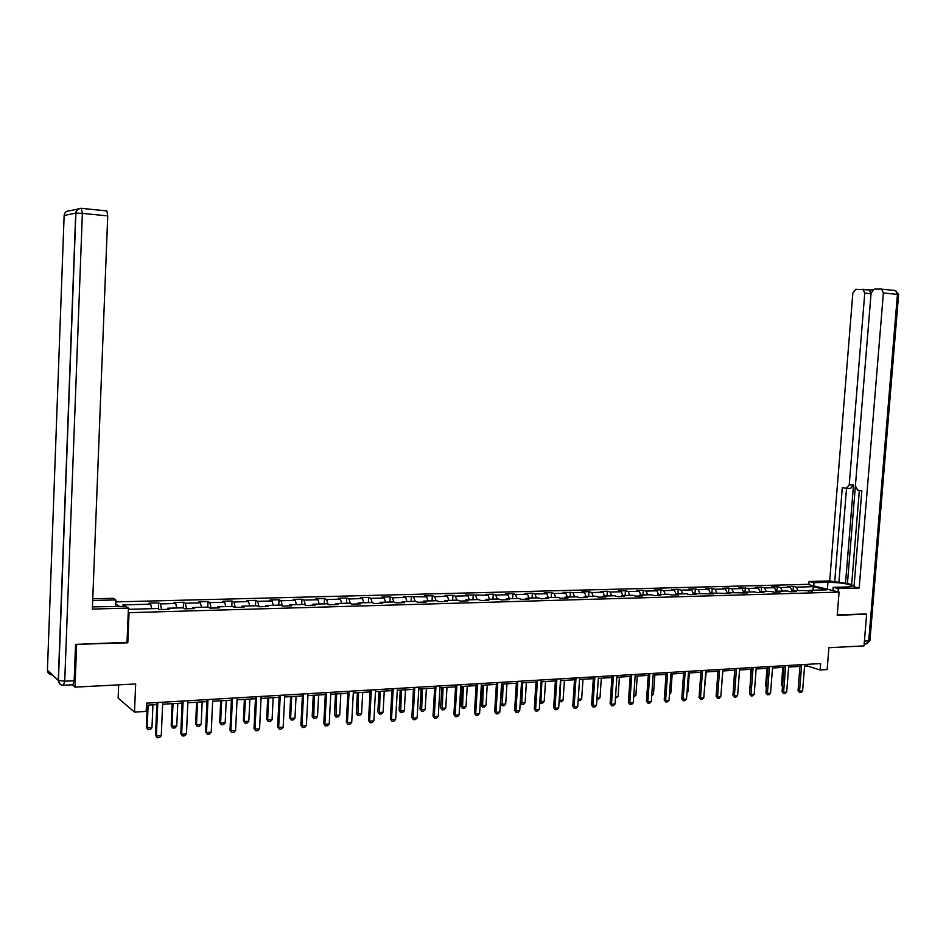 <?xml version="1.0" encoding="UTF-8"?>
<svg xmlns="http://www.w3.org/2000/svg" width="946" height="946" viewBox="0 0 946 946"><rect width="100%" height="100%" fill="white"/><g stroke="black" fill="none" stroke-linecap="round" stroke-linejoin="round"><path stroke-width="1.42" d="M118.676 684.857L118.144 698.113L134.498 712.113L146.169 711.392L146.524 703.162L820.608 663.56L820.099 669.993L827.147 669.555L828.897 647.726L864.017 645.893L866.642 614.155L865.448 613.848M76.07 644.332L127.805 642.807L129.046 612.677L839.09 592.101L807.588 584.344L115.767 601.893M76.626 644.782L75.006 687.139L72.44 684.798M129.046 612.677L128.266 612.168M119.681 606.528L115.684 603.903M128.419 608.491L129.649 609.295L157.793 608.503L159.531 609.567L169.369 609.295L167.608 608.231L183.169 607.805L184.978 608.846L194.651 608.574L192.818 607.533L208.12 607.107L210 608.136L219.519 607.876L217.615 606.835L232.669 606.421L234.62 607.45L243.973 607.178L242.01 606.161L256.815 605.747L258.826 606.764L268.037 606.504L266.003 605.487L280.584 605.085L282.653 606.09L291.711 605.83L289.618 604.825L303.962 604.435L306.09 605.428L315.006 605.18L312.854 604.187L326.961 603.785L329.149 604.778L337.923 604.529L335.724 603.548L349.606 603.158L351.853 604.139L360.485 603.891L358.227 602.921L371.908 602.531L374.202 603.501L382.704 603.264L380.387 602.295L393.843 601.928L396.197 602.886L404.569 602.649L402.204 601.691L415.46 601.325L417.86 602.271L426.102 602.034L423.678 601.088L436.733 600.734L439.18 601.668L447.304 601.431L444.833 600.497L457.698 600.142L460.182 601.077L468.175 600.852L465.669 599.918L478.333 599.563L480.875 600.485L488.751 600.261L486.185 599.35L498.672 598.995L501.25 599.918L509.007 599.693L506.406 598.783L518.704 598.44L521.317 599.35L528.968 599.125L526.331 598.227L538.44 597.896L541.1 598.783L548.633 598.57L545.948 597.683L557.892 597.352L560.588 598.239L568.002 598.026L565.294 597.139L577.048 596.82L579.792 597.695L587.099 597.482L584.356 596.607L595.945 596.287L598.723 597.163L605.925 596.95L603.134 596.086L614.569 595.767L617.371 596.63L624.478 596.429L621.664 595.566L632.921 595.259L635.771 596.11L642.772 595.909L639.922 595.058L651.025 594.75L653.899 595.602L660.805 595.401L657.919 594.561L668.869 594.254L671.778 595.093L678.589 594.904L675.669 594.064L686.465 593.769L689.409 594.596L696.114 594.407L693.17 593.58L713.414 593.922L710.434 593.095L730.466 593.438L727.462 592.622L747.293 592.965L744.266 592.149L754.482 591.865L757.533 592.669L763.883 592.492L760.832 591.688L770.919 591.404L773.982 592.208L780.261 592.03L777.174 591.238L787.131 590.954L790.229 591.747L796.414 591.569L793.316 590.789L803.13 590.505L812.354 591.12L809.232 590.339L826.343 589.866L813.418 586.674L812.815 590.245M125.156 606.374L122.885 604.908L150.686 604.175L149.019 603.146L158.68 602.898L158.431 608.893M813.418 586.674L796.402 587.123L793.363 586.354L787.308 586.52L790.348 587.277L780.58 587.537L777.565 586.768L771.428 586.934L774.443 587.703L764.545 587.963L761.554 587.182L755.334 587.348L758.325 588.128L748.298 588.388L739.027 587.773L741.995 588.554L731.837 588.826L728.893 588.034L722.508 588.199L725.44 588.991L715.141 589.263L712.232 588.471L705.763 588.637L708.66 589.441L698.231 589.713L695.345 588.909L688.783 589.086L691.668 589.89L681.085 590.162L678.223 589.358L671.577 589.535L674.427 590.339L663.702 590.623L660.864 589.807L654.124 589.985L656.95 590.801L646.071 591.084L643.268 590.269L636.445 590.446L639.236 591.274L628.203 591.557L625.436 590.73L618.507 590.919L621.262 591.747L610.087 592.042L607.344 591.203L600.32 591.392L603.04 592.231L591.699 592.527L589.003 591.688L581.873 591.865L584.569 592.716L563.166 592.362L565.826 593.213L554.155 593.52L551.518 592.657L544.187 592.846L546.812 593.71L534.975 594.029L532.373 593.154L524.935 593.355L527.513 594.218L515.511 594.537L512.945 593.662L505.401 593.863L507.943 594.738L495.763 595.058L493.244 594.183L485.582 594.372L488.089 595.259L465.467 594.904L467.927 595.791L455.381 596.122L452.945 595.223L445.058 595.436L447.47 596.335L434.734 596.666L432.346 595.767L424.34 595.968L426.705 596.879L403.303 596.524L405.633 597.434L392.495 597.789L390.201 596.867L381.948 597.08L384.23 598.002L370.891 598.357L368.644 597.423L360.272 597.647L362.495 598.582L348.956 598.936L346.756 597.99L338.254 598.215L340.418 599.161L326.666 599.528L324.525 598.57L315.893 598.794L318.01 599.752L304.033 600.119L301.951 599.161L293.177 599.386L295.235 600.355L281.045 600.734L279.023 599.764L270.107 599.989L272.105 600.958L257.679 601.349L255.716 600.367L246.658 600.604L248.597 601.585L233.946 601.975L232.042 600.982L222.842 601.218L224.71 602.212L209.823 602.614L207.99 601.609L198.625 601.857L200.446 602.862L185.31 603.252L183.536 602.247L174.029 602.496L175.767 603.513L160.382 603.915L158.68 602.898M167.146 609.354L167.608 608.231M160.382 603.915L161.565 609.508M175.767 603.513L176.748 607.982M192.334 608.645L192.818 607.533M185.31 603.252L186.539 608.81M200.446 602.862L201.451 607.285M217.119 607.935L217.615 606.835M209.823 602.614L211.1 608.112M224.71 602.212L225.763 606.611M241.502 607.249L242.01 606.161M233.946 601.975L235.27 607.427M248.597 601.585L249.685 605.948M265.483 606.575L266.003 605.487M257.679 601.349L259.05 606.753M272.105 600.958L273.228 605.286M289.074 605.913L289.618 604.825M281.045 600.734L282.428 605.984M295.235 600.355L296.394 604.648M312.298 605.251L312.854 604.187M304.033 600.119L305.404 605.109M318.01 599.752L319.192 604.009M335.144 604.6L335.724 603.548M326.666 599.528L328.014 604.258M340.418 599.161L341.648 603.382M357.647 603.974L358.227 602.921M348.956 598.936L350.28 603.442M362.495 598.582L363.749 602.768M379.784 603.347L380.387 602.295M370.891 598.357L372.204 602.661M384.23 598.002L385.507 602.153M401.589 602.732L402.204 601.691M392.495 597.789L393.796 601.928M405.633 597.434L406.946 601.561M423.063 602.117L423.678 601.088M413.769 597.222L415.105 601.337M426.705 596.879L428.053 600.97M444.206 601.526L444.833 600.497M434.734 596.666L436.082 600.745M447.47 596.335L448.842 600.391M465.03 600.935L465.669 599.918M455.381 596.122L456.764 600.166M467.927 595.791L469.322 599.823M485.535 600.355L486.185 599.35M475.72 595.59L477.127 599.598M488.089 595.259L489.508 599.256M505.743 599.788L506.406 598.783M495.763 595.058L497.194 599.043M507.943 594.738L509.397 598.7M525.657 599.22L526.331 598.227M515.511 594.537L516.965 598.487M527.513 594.218L528.991 598.156M545.263 598.664L545.948 597.683M534.975 594.029L536.453 597.943M546.812 593.71L548.302 597.612M564.596 598.12L565.294 597.139M554.155 593.52L555.657 597.411M565.826 593.213L567.34 597.08M583.647 597.588L584.356 596.607M573.063 593.012L574.589 596.879M584.569 592.716L586.106 596.559M602.425 597.056L603.134 596.086M591.699 592.527L593.248 596.358M603.04 592.231L604.6 596.051M620.943 596.536L621.664 595.566M610.087 592.042L611.648 595.85M621.262 591.747L622.846 595.542M639.189 596.015L639.922 595.058M628.203 591.557L629.788 595.341M639.236 591.274L640.82 595.034M657.186 595.507L657.919 594.561M646.071 591.084L647.679 594.845M656.95 590.801L658.558 594.537M674.924 595.01L675.669 594.064M663.702 590.623L665.322 594.348M674.427 590.339L676.059 594.053M692.425 594.514L693.17 593.58M681.085 590.162L682.716 593.863M691.668 589.89L693.312 593.568M709.677 594.029L710.434 593.095M698.231 589.713L699.886 593.39M708.66 589.441L710.363 593.177M726.705 593.544L727.462 592.622M715.141 589.263L716.808 592.917M725.44 588.991L727.238 592.894M743.497 593.071L744.266 592.149M731.837 588.826L733.517 592.456M741.995 588.554L743.887 592.598M760.052 592.598L760.832 591.688M748.298 588.388L750.001 591.995M758.325 588.128L760.312 592.302M776.394 592.137L777.565 586.768M764.545 587.963L766.26 591.534M774.443 587.703L776.512 591.995M790.348 587.277L792.5 591.688L793.316 590.789M780.58 587.537L782.307 591.084M808.44 591.238L809.232 590.339M796.402 587.123L798.14 590.647M134.498 712.113L135.668 683.97L75.006 687.139M839.09 592.101L837.21 615.302L866.642 614.155M804.573 666.102L807.316 665.937L820.099 669.993M146.429 705.208L156.847 704.593M162.629 704.25L182.117 703.091M187.852 702.748L206.961 701.613M212.649 701.27L231.403 700.158M237.056 699.827L255.455 698.727M261.061 698.396L279.117 697.32M284.675 696.989L302.401 695.937M307.911 695.606L325.318 694.577M330.793 694.258L347.868 693.241M353.307 692.91L370.075 691.916M375.479 691.597L391.94 690.615M397.296 690.296L413.473 689.338M418.794 689.019L434.675 688.085M439.949 687.766L455.558 686.843M460.797 686.524L476.122 685.614M481.325 685.306L496.39 684.407M501.557 684.1L516.35 683.225M521.483 682.917L536.027 682.054M541.124 681.759L555.408 680.907M560.47 680.6L574.518 679.772M579.543 679.476L593.343 678.649M598.345 678.353L611.908 677.549M616.875 677.253L630.213 676.461M635.144 676.165L648.258 675.385M653.154 675.101L666.055 674.332M670.915 674.037L683.603 673.292M688.44 672.996L700.915 672.263M705.704 671.979L717.979 671.246M722.744 670.962L734.817 670.241M739.559 669.969L751.431 669.26M756.138 668.976L767.833 668.278M772.504 668.006L783.998 667.32M788.645 667.048L799.961 666.374M150.686 604.175L151.62 608.68M807.446 664.328L807.316 665.937M793.363 586.354L792.996 591.144M761.554 587.182L761.211 591.676M745.33 587.608L744.987 592.125M728.893 588.034L728.55 592.586M712.232 588.471L711.889 593.059M695.345 588.909L695.003 593.52M678.223 589.358L677.892 594.005M660.864 589.807L660.533 594.49M643.268 590.269L642.949 594.975M625.436 590.73L625.105 595.472M607.344 591.203L607.025 595.98M589.003 591.688L588.672 596.488M570.391 592.172L570.071 597.009M551.518 592.657L551.199 597.541M532.373 593.154L532.066 598.073M512.945 593.662L512.637 598.605M493.244 594.183L492.937 599.161M473.237 594.703L472.941 599.717M452.945 595.223L452.649 600.284M432.346 595.767L432.05 600.864M411.427 596.311L411.143 601.443M390.201 596.867L389.918 602.034M368.644 597.423L368.361 602.637M346.756 597.99L346.484 603.241M324.525 598.57L324.253 603.867M301.951 599.161L301.679 604.494M279.023 599.764L278.751 605.133M255.716 600.367L255.455 605.783M232.042 600.982L231.794 606.445M207.99 601.609L207.742 607.119M183.536 602.247L183.288 607.864M127.805 642.807L127.036 642.239M804.703 664.494L802.61 690.947L801.085 692.448L799.559 692.567L799.559 691.159L798.046 690.651L800.091 664.754M802.61 690.947L799.559 691.159L801.652 664.671M799.559 692.567L798.046 690.651M782.803 667.391L781.431 684.987L782.59 685.377M782.496 686.536L781.431 684.987M813.726 585.858L813.974 582.665L809.055 581.471L829.701 580.974L852.831 293.177L855.763 289.287L869.268 289.949L871.03 293.721L847.439 583.564L851.66 584.557M813.974 582.665L827.939 582.322C838.972 582.476 846.954 583.552 851.908 585.539C852.819 586.343 851.258 586.804 847.226 586.958L833.142 587.336L838.274 588.578L859.181 588.01L854.013 586.768L861.853 490.773L857.573 490.099L855.397 485.866L871.089 293.071L874.104 289.121L880.974 289.062L895.626 290.576L897.435 294.395L883.387 293L881.589 289.157M859.346 490.383L851.613 585.066L854.096 585.657M847.439 583.564L829.701 580.974M808.795 584.64L809.055 581.471M838.002 591.829L838.274 588.578M832.882 590.564L833.142 587.336M859.181 588.01L883.387 293M872.519 289.819L869.268 289.949M871.03 293.721L864.762 293.106L849.224 484.92L846.327 488.325L842.295 487.687L834.668 582.157M864.762 293.106L863.012 289.322M865.732 613.93L837.245 614.935M849.224 484.92L853.517 484.991L845.499 583.611M853.517 484.991L850.608 488.396L846.824 488.337M846.528 488.349L838.948 582.05M92.436 606.883L125.771 606.362L128.431 608.089L92.353 609.082L107.738 215.901L82.373 213.382L64.718 681.226L74.155 680.753L75.55 644.356L127.024 642.369L128.431 608.089M92.684 600.509L115.85 599.941L113.307 598.298L92.755 598.794M115.578 606.634L115.85 599.941M81.486 208.321L106.898 210.934L107.738 215.901M74.155 680.753L72.842 684.774L63.784 685.247M788.775 665.428L786.682 692.058L785.156 693.572L783.607 693.678L783.595 692.271L782.094 691.751L784.128 665.7M786.682 692.058L783.595 692.271L785.688 665.606M783.607 693.678L782.094 691.751M772.634 666.374L770.552 693.182L769.015 694.707L767.454 694.813L767.419 693.406L765.929 692.874L767.951 666.646M770.552 693.182L767.419 693.406L769.5 666.552M767.454 694.813L765.929 692.874M766.97 668.337L765.61 686.039L766.437 686.323M766.366 687.151L765.61 686.039M750.935 669.283L750.06 687.281M750.024 687.766L749.575 687.103M756.268 667.332L754.198 694.329L752.661 695.854L751.077 695.972L751.029 694.553L749.551 694.009L751.562 667.616M754.198 694.329L751.029 694.553L753.099 667.521M751.077 695.972L749.551 694.009M739.689 668.314L737.632 695.487L736.083 697.025L734.474 697.131L734.415 695.7L732.937 695.168L734.947 668.586M737.632 695.487L734.415 695.7L736.473 668.503M734.474 697.131L732.937 695.168M722.874 669.295L720.828 696.658L719.279 698.207L717.647 698.314L717.576 696.883L716.11 696.339L718.109 669.579M720.828 696.658L717.576 696.883L719.61 669.484M717.647 698.314L716.11 696.339M734.675 670.253L733.469 688.239M721.36 689.599L722.862 670.951M704.321 690.746L706.201 671.944M705.834 670.3L703.8 697.841L702.239 699.401L700.596 699.52L700.501 698.065L699.059 697.521L701.033 670.584M703.8 697.841L700.501 698.065L702.535 670.489M700.596 699.52L699.059 697.521M687.056 691.893L687.943 691.833L689.315 672.949M687.943 691.833L686.997 692.791M688.558 671.317L686.536 699.047L684.975 700.619L683.308 700.738L683.189 699.283L681.759 698.727L683.733 671.601M686.536 699.047L683.189 699.283L685.211 671.506M683.308 700.738L681.759 698.727M669.555 693.063L670.832 692.98L672.192 673.966M670.832 692.98L669.461 694.376M671.045 672.346L669.035 700.265L667.474 701.849L665.771 701.967L665.641 700.501L664.222 699.945L666.173 672.63M669.035 700.265L665.641 700.501L667.64 672.547M665.771 701.967L664.222 699.945M651.794 694.258L653.485 694.139L654.845 674.995M653.485 694.139L651.699 695.724M653.272 673.386L651.286 701.506L649.713 703.091L647.998 703.221L647.844 701.743L646.437 701.175L648.388 673.67M651.286 701.506L647.844 701.743L649.831 673.587M647.998 703.221L646.437 701.175M633.796 695.464L635.901 695.322L637.249 676.047M635.901 695.322L633.69 696.93M635.263 674.439L633.288 702.76L631.715 704.356L629.965 704.486L629.8 702.996L628.404 702.429L630.332 674.735M633.288 702.76L629.8 702.996L631.774 674.652M629.965 704.486L628.404 702.429M615.539 696.682L618.081 696.516L619.417 677.1M618.081 696.516L615.432 698.172M616.993 675.515L615.03 704.025L613.446 705.645L611.684 705.763L611.494 704.273L610.123 703.694L612.038 675.811M615.03 704.025L611.494 704.273L613.446 675.728M611.684 705.763L610.123 703.694M597.021 697.923L600 697.722L601.325 678.176M600 697.722L598.451 699.307L596.914 699.413M598.463 676.603L596.512 705.326L594.928 706.946L593.13 707.076L592.917 705.574L591.569 704.983L593.461 676.898M596.512 705.326L592.917 705.574L594.868 676.816M593.13 707.076L591.569 704.983M578.231 699.177L581.672 698.94L582.984 679.263M581.672 698.94L580.111 700.548L578.136 700.584M578.195 699.697L578.337 700.667M579.662 677.714L577.734 706.627L576.138 708.27L574.317 708.4L574.092 706.887L572.756 706.295L574.636 678.01M577.734 706.627L574.092 706.887L576.019 677.927M574.317 708.4L572.756 706.295M559.181 700.3L563.083 700.194L564.384 680.375M563.083 700.194L561.522 701.802L559.121 701.246M560.777 680.588L559.725 701.92M560.588 678.826L558.672 707.963L557.088 709.606L555.231 709.737L554.983 708.211L553.658 707.62L555.527 679.133M558.672 707.963L554.983 708.211L556.887 679.051M555.231 709.737L553.658 707.62M539.859 701.376L544.222 701.447L545.511 681.498M544.222 701.447L542.661 703.079L540.828 703.197L539.823 701.908M541.857 681.711L540.828 703.197M541.23 679.973L539.338 709.311L537.742 710.966L535.874 711.096L535.59 709.571L534.289 708.968L536.134 680.269M539.338 709.311L535.59 709.571L537.482 680.186M535.874 711.096L534.289 708.968M520.241 702.452L525.101 702.736L526.378 682.634M525.101 702.736L523.528 704.368L521.672 704.486L520.241 702.559M522.665 682.846L521.672 704.486M521.601 681.12L519.721 710.671L518.124 712.35L516.22 712.48L515.913 710.943L514.636 710.328L516.469 681.427M519.721 710.671L515.913 710.943L517.793 681.345M516.22 712.48L514.636 710.328M501.912 684.088L500.694 703.694L501.924 704.285L505.696 704.025L506.961 683.781M505.696 704.025L504.123 705.681L502.243 705.799L500.694 703.694M503.189 684.005L502.243 705.799M501.664 682.291L499.807 712.066L498.211 713.745L496.272 713.887L495.952 712.338L494.687 711.723L496.496 682.598M499.807 712.066L495.952 712.338L497.797 682.515M496.272 713.887L494.687 711.723M482.176 685.259L480.97 705.007L482.188 705.598L486.008 705.349L487.261 684.951M486.008 705.349L484.423 707.005L482.519 707.135L480.97 705.007M483.441 685.188L482.519 707.135M481.443 683.485L479.598 713.473L477.99 715.164L476.039 715.306L475.684 713.745L474.443 713.118L476.24 683.781M479.598 713.473L475.684 713.745L477.517 683.71M476.039 715.306L474.443 713.118M462.145 686.441L460.95 706.343L462.145 706.946L466.023 706.686L467.265 686.146M466.023 706.686L464.451 708.353L462.511 708.483L460.95 706.343M463.386 686.37L462.511 708.483M460.903 684.691L459.094 714.904L457.474 716.607L455.487 716.749L455.109 715.176L453.903 714.549L455.665 684.999M459.094 714.904L455.109 715.176L456.918 684.916M455.487 716.749L453.903 714.549M441.829 687.659L440.647 707.691L441.817 708.306L445.755 708.034L446.985 687.352M445.755 708.034L444.171 709.725L442.208 709.855L440.647 707.691M443.047 687.576L442.208 709.855M440.056 685.909L438.27 716.359L436.65 718.073L434.628 718.215L434.226 716.63L433.032 716.004L434.782 686.217M438.27 716.359L434.226 716.63L436.011 686.146M434.628 718.215L433.032 716.004M421.195 688.877L420.036 709.062L421.183 709.677L425.18 709.417L426.386 688.57M425.18 709.417L423.583 711.108L421.597 711.238L420.036 709.062M422.389 688.806L421.597 711.238M418.901 687.151L417.127 717.825L415.507 719.563L413.449 719.705L411.853 717.47L413.579 687.47M417.127 717.825L413.024 718.109L414.786 687.399M413.449 719.705L411.853 717.47M400.264 690.119L399.106 710.458L400.241 711.085L404.297 710.813L405.491 689.811M404.297 710.813L402.7 712.515L400.678 712.657L399.106 710.458M401.435 690.06L400.678 712.657M397.403 688.416L395.665 719.327L394.033 721.065L391.951 721.219L390.343 718.96L392.046 688.735M395.665 719.327L391.49 719.61L393.229 688.664M391.951 721.219L390.343 718.96M379.003 691.384L377.868 711.877L378.979 712.504L383.095 712.232L384.265 691.077M383.095 712.232L381.498 713.946L379.441 714.088L377.868 711.877M380.15 691.325L379.441 714.088M375.574 689.705L373.859 720.84L372.227 722.602L370.111 722.756L368.502 720.485L370.182 690.012M373.859 720.84L369.626 721.136L371.34 689.953M370.111 722.756L368.502 720.485M357.422 692.673L356.311 713.319L357.387 713.946L361.561 713.674L362.732 692.354M361.561 713.674L359.965 715.401L357.872 715.543L356.311 713.319M358.546 692.602L357.872 715.543M353.414 691.006L351.711 722.389L350.079 724.163L347.927 724.317L346.331 722.023L347.974 691.325M351.711 722.389L347.419 722.685L349.109 691.254M347.927 724.317L346.331 722.023M335.511 693.974L334.411 714.774L335.463 715.413L339.709 715.129L340.856 693.655M339.709 715.129L338.1 716.879L335.984 717.021L334.411 714.774M336.61 693.903L335.984 717.021M330.887 692.33L329.22 723.962L327.588 725.748L325.4 725.889L323.792 723.584L325.412 692.649M329.22 723.962L324.856 724.258L326.524 692.578M325.4 725.889L323.792 723.584M313.268 695.298L312.18 716.252L313.209 716.902L317.513 716.619L318.636 694.979M317.513 716.619L315.905 718.369L313.753 718.522L312.18 716.252M314.332 695.227L313.753 718.522M308.018 693.666L306.374 725.547L304.73 727.344L302.519 727.509L300.899 725.18L302.495 693.997M306.374 725.547L301.94 725.854L303.571 693.926M302.519 727.509L300.899 725.18M290.659 696.634L289.594 717.766L290.599 718.416L294.975 718.12L296.074 696.315M294.975 718.12L293.355 719.894L291.179 720.048L289.594 717.766M291.699 696.575L290.599 718.416L291.179 720.048M284.77 695.038L283.161 727.167L281.506 728.976L279.259 729.141L277.639 726.788L279.212 695.357M283.161 727.167L278.656 727.486L280.264 695.298M279.259 729.141L277.639 726.788M267.706 698.006L266.654 719.291L267.635 719.953L272.07 719.658L273.169 697.675M272.07 719.658L270.461 721.443L268.238 721.585L266.654 719.291M268.711 697.935L267.635 719.953L268.238 721.585M261.155 696.422L259.571 728.81L257.915 730.643L255.633 730.797L254.013 728.432L255.55 696.753M259.571 728.81L254.994 729.13L256.567 696.694M255.633 730.797L254.013 728.432M244.387 699.39L243.359 720.84L244.305 721.514L248.81 721.219L249.886 699.059M248.81 721.219L247.202 723.004L244.943 723.158L243.359 720.84M245.369 699.331L244.305 721.514L244.943 723.158M237.15 697.829L235.589 730.489L233.934 732.322L231.616 732.488L229.996 730.099L231.498 698.16M235.589 730.489L230.942 730.809L232.48 698.113M231.616 732.488L229.996 730.099M220.69 700.797L219.685 722.425L220.595 723.099L225.183 722.791L226.224 700.466M225.183 722.791L223.563 724.601L221.269 724.754L219.685 722.425M221.636 700.738L220.595 723.099L221.269 724.754M212.744 699.271L211.23 732.18L209.563 734.037L207.198 734.202L205.578 731.802L207.056 699.602M211.23 732.18L206.488 732.511L208.002 699.543M207.198 734.202L205.578 731.802M196.614 702.228L195.621 724.021L196.508 724.707L201.167 724.4L202.196 701.897M201.167 724.4L199.547 726.221L197.217 726.386L195.621 724.021M197.525 702.168L196.508 724.707L197.217 726.386M187.935 700.726L186.457 733.907L184.789 735.775L182.389 735.953L180.769 733.528L182.2 701.057M186.457 733.907L181.644 734.25L183.122 701.01M182.389 735.953L180.769 733.528M172.137 703.682L171.179 725.653L172.03 726.351L176.76 726.031L177.765 703.339M176.76 726.031L175.14 727.876L172.763 728.03L171.179 725.653M173.023 703.623L172.03 726.351L172.763 728.03M162.712 702.204L161.269 735.669L159.602 737.549L157.154 737.726L155.534 735.279L156.941 702.547M161.269 735.669L156.374 736.012L157.816 702.488M157.154 737.726L155.534 735.279M147.269 705.16L146.334 727.308L147.15 728.018L151.963 727.687L152.945 704.817M151.963 727.687L150.331 729.543L147.919 729.709L146.334 727.308M148.12 705.101L147.15 728.018L147.919 729.709M862.811 289.263L868.688 289.854M881.388 289.098L895.626 290.576L898.617 294.561M864.419 641.057L868.735 640.844L897.435 294.395L898.605 294.644L869.953 640.359L866.004 643.93L864.171 644.025M827.395 589.216L827.939 582.322M58.262 680.434L52.373 674.9C49.275 674.746 47.619 673.185 47.418 670.206L58.262 680.375L75.727 213.11L64.127 215.499L47.418 670.206M64.115 215.664L64.127 215.499C64.565 212.377 66.374 210.816 69.555 210.828L78.151 208.983M81.285 208.309C78.033 208.297 76.177 209.906 75.727 213.11L82.373 213.382L81.285 208.309M106.898 210.934L81.581 208.38C78.447 208.416 76.555 209.988 75.893 213.087L58.427 680.505C58.699 683.58 60.367 685.164 63.429 685.259L64.718 681.226L58.262 680.375L60.532 684.537M851.838 586.343L851.908 585.539M866.938 643.836L869.93 640.631"/></g></svg>
